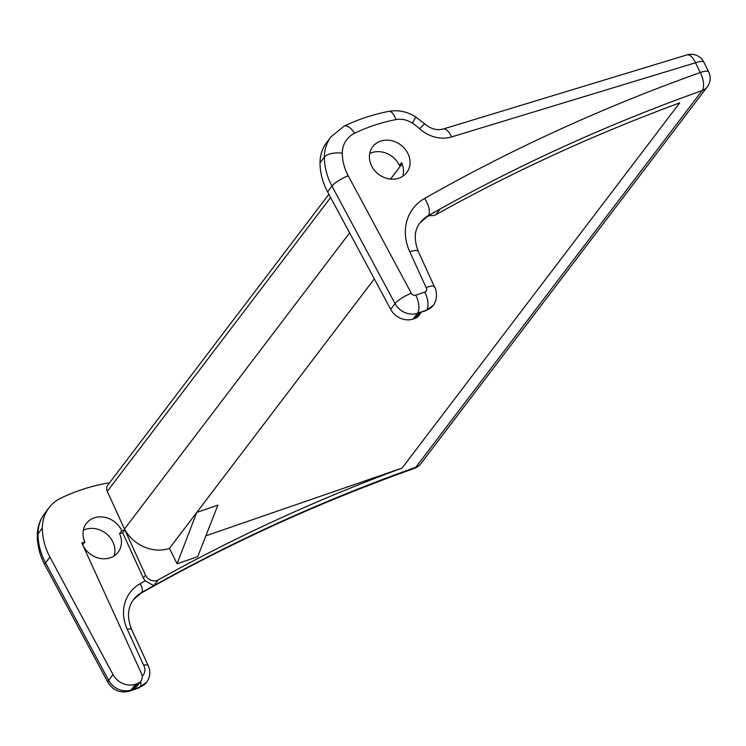 <?xml version="1.0" encoding="UTF-8"?>
<svg xmlns="http://www.w3.org/2000/svg" width="746" height="746" viewBox="0 0 746 746"><rect width="100%" height="100%" fill="white"/><g stroke="black" fill="none" stroke-linecap="round" stroke-linejoin="round"><path stroke-width="1.12" d="M407.857 153.406A21.354 18.398 -142.8 0 1 406.729 172.587A21.354 18.398 -142.8 0 1 371.601 165.92A21.354 18.398 -142.8 0 1 372.73 146.738A21.354 18.398 -142.8 0 1 407.857 153.406M402.691 176.326A21.354 18.398 37.2 0 0 401.609 162.684L399.418 165.565A21.354 18.398 37.2 0 0 399.11 164.913A21.354 18.398 37.2 0 0 369.727 153.527M421.322 312.248L418.506 315.959A8.896 7.665 -142.8 0 1 415.252 318.281L413.163 319.008A17.792 15.33 -142.8 0 1 390.68 309.329L327.597 191.862A64.063 55.195 -142.8 0 1 326.608 189.932A64.063 55.195 -142.8 0 1 320.025 162.824L324.389 157.07A42.708 36.796 37.2 0 1 331.038 136.788L344.009 126.214C358.089 119.397 373.047 114.446 388.862 111.368A14.239 5.726 79 0 1 395.949 119.593A199.294 171.72 37.2 0 0 354.583 133.273A28.469 24.534 37.2 0 0 342.311 153.172A49.823 42.932 37.2 0 0 347.431 174.256A49.823 42.932 37.2 0 0 348.205 175.758L411.288 293.234A3.562 3.068 37.2 0 0 415.783 295.164L424.847 292.031A3.562 3.068 37.2 0 0 426.339 287.909A3.562 3.068 37.2 0 0 426.134 287.546L409.74 251.663A14.239 3.814 -24.6 0 1 418.32 251.505C413.741 239.559 414.319 229.992 420.054 222.802A35.584 30.661 -142.8 0 1 428.232 215.687A7.115 3.385 60.4 0 1 427.71 216.144L440.196 208.955A2135.304 1839.841 -142.8 0 1 702.182 90.564L415.783 467.294A2135.304 1839.841 37.2 0 0 153.788 585.685L145.293 580.808A8.896 7.665 -142.8 0 1 143.437 578.225A8.896 7.665 -142.8 0 1 143.307 577.954L122.642 532.728L124.871 529.837L145.489 575.082A8.896 7.665 37.2 0 0 145.619 575.352A8.896 7.665 37.2 0 0 158.161 579.94A2135.304 1839.841 -142.8 0 1 402.047 468.106L679.709 102.873A2135.304 1839.841 37.2 0 0 435.823 214.708A8.896 7.665 -142.8 0 1 429.314 215.23M142.188 676.146A10.677 9.204 37.2 0 0 143.791 665.432A10.677 9.204 37.2 0 0 143.521 664.928L147.745 664.956M140.845 681.182L137.674 685.35L133.217 689.267L131.128 689.985A17.792 15.33 -142.8 0 1 108.646 680.315A14.239 3.385 151.8 0 0 107.965 682.45C113.159 690.572 120.386 693.454 129.645 691.104A14.239 6.266 -109 0 0 131.128 689.985L135.502 684.231L137.59 683.513A8.896 7.665 37.2 0 0 140.845 681.182A8.896 7.665 37.2 0 0 141.442 673.47L81.818 542.939L84.885 541.997A21.354 18.398 -142.8 0 1 86.322 523.468A21.354 18.398 -142.8 0 1 121.449 530.136A21.354 18.398 -142.8 0 1 121.757 530.788L124.871 529.837M109.392 482.998A35.584 30.661 37.2 0 0 105.083 483.539A213.533 183.982 37.2 0 0 60.771 498.197A42.708 36.796 37.2 0 0 49.003 507.765A42.708 36.796 37.2 0 0 42.363 528.056A64.063 55.195 37.2 0 0 48.947 555.164A64.063 55.195 37.2 0 0 49.935 557.085L113.019 674.561A17.792 15.33 37.2 0 0 135.502 684.231M169.426 548.375L196.757 512.427L217.907 505.135L197.699 556.684L177.082 563.799L169.426 548.375A35.584 30.661 -142.8 0 1 124.918 529.819A35.584 30.661 -142.8 0 1 124.479 529.026L107.265 491.344A7.115 6.136 -142.8 0 1 107.741 485.161L328.893 194.268M205.887 535.796L402.047 468.106M122.642 532.728L119.574 533.67A21.354 18.398 -142.8 0 1 118.138 552.189A21.354 18.398 -142.8 0 1 83.011 545.522A21.354 18.398 -142.8 0 1 82.769 545.018M84.885 541.997L82.703 544.878M114.101 555.938A21.354 18.398 37.2 0 0 112.702 541.643A21.354 18.398 37.2 0 0 83.319 530.266M119.574 533.67L121.757 530.788M399.418 165.565L402.392 164.652M320.025 162.824A42.708 36.796 -142.8 0 1 326.664 142.542L331.038 136.788M401.217 165.006L390.512 179.087M349.622 232.873L124.479 529.026M426.871 216.638L430.255 215.473M177.082 563.799L196.757 512.427L374.324 278.873M413.163 319.008L417.536 313.255L425.863 310.681A7.115 3.133 71 0 0 426.6 310.122A17.792 15.33 37.2 0 0 433.109 305.468L425.863 310.681M426.134 287.546C431.692 285.569 434.489 285.541 434.526 287.471M433.109 305.468C438.657 299.006 435.888 287.956 434.722 287.331L434.452 286.828M686.973 54.896L443.115 129.039A14.239 6.136 -106.9 0 1 451.628 136.91L695.486 62.767A14.239 3.599 -26.4 0 1 703.86 62.188A14.239 14.239 0 0 0 686.973 54.896A14.239 6.136 73.1 0 1 695.486 62.767L700.326 72.511A14.239 6.294 70.4 0 1 702.182 90.564A14.239 12.262 37.2 0 0 707.283 86.881A14.239 14.239 0 0 0 708.691 71.914M703.86 62.188L708.7 71.933A14.239 3.599 153.6 0 0 700.326 72.511A2149.543 1852.113 -142.8 0 0 424.539 198.473A14.239 6.779 60.4 0 1 428.232 215.687A2135.304 1839.841 -142.8 0 1 440.196 208.955L435.823 214.708M451.628 136.91A32.031 27.602 -142.8 0 1 419.606 128.732A14.239 0.737 -47.7 0 1 424.81 123.948L415.709 116.917A14.239 0.606 123.1 0 1 412.305 123.09A21.354 18.398 37.2 0 0 395.949 119.593M419.606 128.732A49.823 42.932 37.2 0 0 412.305 123.09M409.74 251.663A49.823 42.932 -142.8 0 1 424.539 198.473M424.847 292.031A14.239 6.266 71 0 1 426.6 310.122L419.616 312.537L415.252 318.281M707.283 86.881L420.875 463.611A14.239 12.262 -142.8 0 1 415.783 467.294A14.239 6.294 -109.6 0 1 414.319 468.404C318.598 502.534 227.418 544.17 140.789 593.331A14.239 6.779 -119.6 0 0 141.824 592.417A2135.304 1839.841 37.2 0 1 153.788 585.685L158.161 579.94M143.521 664.928L127.296 629.41A42.708 36.796 -142.8 0 1 139.978 583.81A7.115 3.385 60.4 0 1 141.824 592.417A35.584 30.661 37.2 0 0 133.655 599.532L140.789 593.331M147.68 664.565C150.823 670.747 150.496 676.622 146.71 682.198A17.792 15.33 -142.8 0 1 140.192 686.852L133.217 689.267L137.59 683.513M140.602 681.499A7.115 3.133 71 0 1 140.192 686.852A14.239 6.266 71 0 1 138.719 687.971L129.645 691.104M113.019 674.561L108.646 680.315L45.562 562.838A64.063 55.195 -142.8 0 1 44.573 560.908A64.063 55.195 -142.8 0 1 37.99 533.8A42.708 36.796 -142.8 0 1 44.629 513.518L49.003 507.765M42.363 528.056L37.99 533.8A14.239 6.043 -0 0 0 37.3 535.665C37.337 545.065 39.538 554.203 43.902 563.071L44.891 564.974A14.239 3.385 -28.2 0 1 45.562 562.838L49.935 557.085M145.489 575.082L143.307 577.954M139.978 583.81A2142.428 1845.977 -142.8 0 1 145.293 580.808M107.265 491.344L330.637 197.522M327.597 191.862L331.97 186.108L395.044 303.585A17.792 15.33 37.2 0 0 417.536 313.255A14.239 6.266 -109 0 0 415.783 295.164M411.288 293.234A14.239 3.385 151.8 0 0 395.044 303.585L390.68 309.329M342.311 153.172A14.239 6.043 -0 0 0 324.389 157.07A64.063 55.195 37.2 0 0 330.972 184.178A64.063 55.195 37.2 0 0 331.97 186.108A14.239 3.385 -28.2 0 1 348.205 175.758M344.009 126.214A14.239 6.621 64.1 0 1 354.583 133.273M127.296 629.41A7.115 1.912 -24.6 0 1 131.585 629.326C126.876 617.511 127.566 607.58 133.655 599.532M443.115 129.039L439.692 129.627C434.657 129.925 429.696 128.032 424.81 123.948M388.862 111.368C398.289 109.709 407.241 111.555 415.709 116.917M420.054 222.802L427.71 216.144M414.319 468.404A14.239 14.239 0 0 0 420.875 463.611M44.891 564.974L107.965 682.45M37.3 535.665C37.356 527.347 39.808 519.971 44.629 513.518M146.71 682.198L138.719 687.971M131.585 629.326L147.708 664.611M418.32 251.505L434.442 286.8"/></g></svg>
